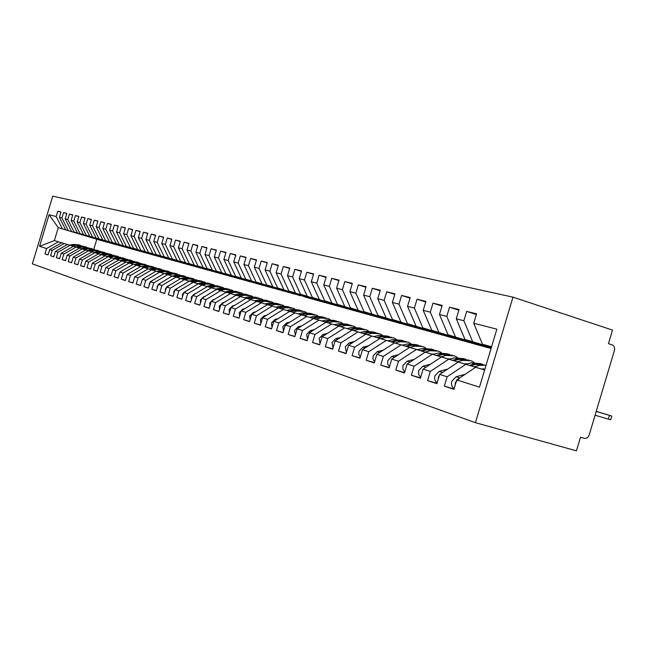 <?xml version="1.0" encoding="UTF-8"?>
<svg xmlns="http://www.w3.org/2000/svg" width="647" height="647" viewBox="0 0 647 647"><rect width="100%" height="100%" fill="white"/><g stroke="black" fill="none" stroke-linecap="round" stroke-linejoin="round"><path stroke-width="0.97" d="M475.432 422.685L576.437 450.838L580.496 437.251L584.306 438.334C586.554 438.674 588.196 437.509 589.223 434.833L614.399 350.545C615.006 347.754 614.286 345.862 612.232 344.891L608.447 343.662L612.507 330.083L512.982 297.151L52.722 196.162L32.35 263.863L475.432 422.685L512.982 297.151M454.073 388.976L444.311 386.154L453.959 389.348L456.782 379.902L479.492 387.173L496.847 329.161L473.733 323.257L476.556 313.819L466.681 311.401L463.883 320.742L456.289 318.801L459.063 309.533L449.536 307.196L446.786 316.375L439.459 314.499L442.184 305.4L432.997 303.144L430.295 312.153L423.227 310.35L425.904 301.405L417.032 299.229L414.379 308.085L407.545 306.338L410.182 297.555L401.609 295.453L399.005 304.155L392.397 302.472L394.985 293.835L386.704 291.805L384.14 300.362L377.759 298.728L380.307 290.236L372.292 288.271L369.769 296.69L363.598 295.113L366.097 286.75L358.349 284.858L355.866 293.131L349.89 291.611L352.356 283.386L344.851 281.55L342.409 289.694L336.618 288.214L339.044 280.127L331.774 278.347L329.372 286.362L323.767 284.931L326.153 276.965L319.108 275.242L316.739 283.135L311.304 281.744L313.658 273.907L306.824 272.233L304.486 280.005L299.221 278.655L301.534 270.931L294.911 269.314L292.614 276.965L287.494 275.662L289.775 268.052L283.346 266.475L281.081 274.021L276.115 272.751L278.364 265.254L272.12 263.725L269.888 271.158L265.068 269.928L267.284 262.545L261.218 261.056L259.018 268.384L254.336 267.187L256.519 259.908L250.624 258.46L248.456 265.682L243.903 264.518L246.054 257.344L240.32 255.937L238.185 263.062L233.761 261.93L235.88 254.845L230.308 253.487L228.197 260.506L223.894 259.407L225.989 252.427L220.57 251.093L218.484 258.024L214.294 256.956L216.365 250.065L211.084 248.772L209.03 255.605L204.953 254.562L206.991 247.769L201.856 246.507L199.826 253.26L195.855 252.241L197.869 245.537L192.863 244.307L190.865 250.963L186.999 249.977L188.981 243.361L184.104 242.164L182.13 248.731L178.362 247.769L180.327 241.234L175.572 240.069L173.622 246.556L169.943 245.617L171.884 239.164L167.25 238.031L165.325 244.437L161.742 243.523L163.659 237.15L159.138 236.042L157.237 242.374L153.735 241.477L155.628 235.185L151.22 234.101L149.344 240.352L145.931 239.479L147.799 233.268L143.497 232.208L141.644 238.387L138.312 237.538L140.156 231.391L135.959 230.364L134.123 236.462L130.872 235.637L132.7 229.564L128.599 228.561L126.788 234.586L123.609 233.777L125.413 227.784L121.41 226.798L119.614 232.758L116.517 231.966L118.296 226.038L114.382 225.075L112.618 230.971L109.586 230.195L111.349 224.331L107.523 223.401L105.768 229.216L102.808 228.464L104.555 222.673L100.819 221.751L99.088 227.509L96.193 226.773L97.907 221.039L94.26 220.15L92.545 225.835L89.715 225.116L91.421 219.454L87.846 218.573L86.148 224.202L83.382 223.498L85.064 217.893L81.571 217.036L79.896 222.608L77.187 221.913L78.853 216.373L75.432 215.532L73.774 221.039L71.121 220.36L72.771 214.885L69.423 214.06L67.789 219.511L65.193 218.848L66.819 213.421L63.543 212.62L61.926 218.015L59.387 217.36L60.996 211.998L57.785 211.213L60.939 212.192M444.311 386.154L447.109 376.805L439.637 374.411L458.205 362.053L482.953 369.469L458.205 362.053M436.976 383.331L427.562 380.606L436.862 383.687L439.637 374.411M427.562 380.606L430.312 371.427L423.106 369.122L441.424 357.007L465.694 364.285L471.097 362.838L481.036 363.687M420.485 377.88L411.403 375.252L420.38 378.228L423.106 369.122M411.403 375.252L414.104 366.234L407.157 364.01L425.233 352.138L449.042 359.271M404.577 372.632L395.81 370.092L404.472 372.955L407.157 364.01M395.81 370.092L398.463 361.228L391.75 359.077L409.591 347.431L431.978 354.135M389.211 367.561L380.743 365.102L389.122 367.876L391.75 359.077M380.743 365.102L383.356 356.392L376.869 354.313L394.484 342.886L417.444 349.76M374.37 362.652L366.194 360.282L374.281 362.959L376.869 354.313M366.194 360.282L368.758 351.717L362.482 349.712L379.87 338.494L402.402 345.247L407.545 343.929L416.733 344.689M360.023 357.92L352.114 355.615L359.942 358.212L362.482 349.712M352.114 355.615L354.637 347.196L348.571 345.255L365.741 334.24L387.877 340.872L388.879 340.621M346.153 353.335L338.494 351.103L346.064 353.618L348.571 345.255M338.494 351.103L340.977 342.821L335.106 340.945L352.057 330.124L373.812 336.642L378.835 335.381L387.682 336.108M332.72 348.895L325.312 346.743L332.639 349.17L335.106 340.945M325.312 346.743L327.754 338.591L322.069 336.772L338.81 326.137L360.193 332.55L365.159 331.313L373.853 332.024M319.715 344.6L312.541 342.514L319.642 344.859L322.069 336.772M312.541 342.514L314.943 334.491L309.436 332.728L325.975 322.279L347.002 328.579L351.903 327.374L360.444 328.061M307.123 340.443L300.159 338.413L307.042 340.694L309.436 332.728M300.159 338.413L302.529 330.512L297.191 328.805L313.536 318.534L334.208 324.737L313.536 318.534M294.911 336.408L288.166 334.442L294.838 336.65L297.191 328.805M288.166 334.442L290.495 326.662L285.319 325.004L301.462 314.903L321.81 321.001L326.606 319.844L334.847 320.5M283.071 332.493L276.528 330.585L282.998 332.728L285.319 325.004M276.528 330.585L278.825 322.926L273.802 321.316L289.759 311.385L309.776 317.386M271.586 328.7L265.238 326.848L271.522 328.927L273.802 321.316M265.238 326.848L267.502 319.294L262.617 317.734L278.388 307.964L298.089 313.868M260.434 325.012L254.271 323.217L260.369 325.231L262.617 317.734M254.271 323.217L256.503 315.776L251.764 314.256L267.348 304.64L286.75 310.455M249.613 321.438L243.62 319.691L249.548 321.648L251.764 314.256M243.62 319.691L245.82 312.355L241.218 310.883L256.624 301.413L275.727 307.147M239.099 317.96L233.276 316.262L239.034 318.17L241.218 310.883M233.276 316.262L235.443 309.031L230.971 307.6L246.2 298.283L265.019 303.92L246.2 298.283M228.876 314.588L223.215 312.93L228.812 314.782L230.971 307.6M223.215 312.93L225.358 305.805L221.007 304.413L236.066 295.234L254.603 300.79L259.091 299.747L266.572 300.329M218.937 311.296L213.437 309.687L218.88 311.49L221.007 304.413M213.437 309.687L215.548 302.667L211.318 301.308L226.207 292.266L244.477 297.741L226.207 292.266M209.272 308.101L203.918 306.541L209.216 308.296L211.318 301.308M203.918 306.541L206.005 299.61L201.888 298.291L216.616 289.379L234.618 294.781L239.018 293.778L246.264 294.328M199.874 304.996L194.658 303.475L199.818 305.182L201.888 298.291M194.658 303.475L196.712 296.633L192.709 295.347L207.275 286.572L225.027 291.894L207.275 286.572M190.719 301.971L185.649 300.483L190.663 302.149L192.709 295.347M185.649 300.483L187.67 293.738L183.772 292.493L198.176 283.839L215.677 289.08M181.807 299.027L176.866 297.58L181.758 299.197L183.772 292.493M176.866 297.58L178.863 290.915L175.062 289.702L189.32 281.17L206.579 286.346M173.129 296.156L168.309 294.749L173.072 296.326L175.062 289.702M168.309 294.749L170.29 288.174L166.586 286.985L180.683 278.574L197.715 283.677L201.929 282.739L208.771 283.257M164.67 293.358L159.979 291.983L164.621 293.52L166.586 286.985M159.979 291.983L161.928 285.497L158.313 284.34L172.272 276.043L189.07 281.081M156.42 290.632L151.851 289.298L156.38 290.794L158.313 284.34M151.851 289.298L153.776 282.885L150.258 281.76L164.063 273.576L180.642 278.542L184.775 277.636L191.431 278.129M148.389 287.98L143.925 286.67L148.341 288.133L150.258 281.76M143.925 286.67L145.826 280.337L142.389 279.237L156.064 271.166L172.417 276.067L156.064 271.166M140.545 285.384L136.194 284.106L140.504 285.537L142.389 279.237M136.194 284.106L138.078 277.854L134.722 276.787L148.252 268.812L164.403 273.657M132.894 282.86L128.656 281.615L132.853 283.006L134.722 276.787M128.656 281.615L130.508 275.436L127.241 274.385L140.625 266.524L156.574 271.303L160.585 270.438L166.975 270.907M125.429 280.394L121.288 279.172L125.389 280.531L127.241 274.385M121.288 279.172L123.124 273.074L119.93 272.047L133.185 264.283L148.931 269.006L152.902 268.149L159.194 268.61M118.15 277.984L114.098 276.795L118.102 278.121L119.93 272.047M114.098 276.795L115.91 270.761L112.796 269.767L125.922 262.1L141.467 266.758L145.405 265.917L151.633 266.378M111.033 275.63L107.079 274.465L110.993 275.759L112.796 269.767M107.079 274.465L108.874 268.505L105.825 267.534L118.822 259.965L134.18 264.566L138.078 263.741L144.232 264.186M104.078 273.333L100.22 272.193L104.046 273.463L105.825 267.534M100.22 272.193L101.991 266.305L99.015 265.351L111.882 257.878L127.055 262.423L130.92 261.606L137.01 262.051M97.293 271.085L93.516 269.977L97.252 271.214L99.015 265.351M93.516 269.977L95.271 264.154L92.359 263.224L105.105 255.84L120.091 260.329L123.925 259.528L129.942 259.965M90.653 268.893L86.965 267.809L90.62 269.015L92.359 263.224M86.965 267.809L88.696 262.051L85.857 261.137L98.481 253.842L113.29 258.282M84.167 266.742L80.56 265.682L84.134 266.863L85.857 261.137M80.56 265.682L82.274 259.989L79.492 259.099L91.995 251.893L106.634 256.285L110.394 255.5L116.29 255.929M77.826 264.647L74.3 263.612L77.794 264.769L79.492 259.099M74.3 263.612L75.99 257.983L73.273 257.11L85.663 249.985L100.131 254.328L103.852 253.551L109.683 253.98M71.623 262.593L68.17 261.582L71.591 262.714L73.273 257.11M68.17 261.582L69.852 256.01L67.183 255.161L79.46 248.125L93.758 252.411L79.46 248.125M65.557 260.587L62.177 259.593L65.517 260.701L67.183 255.161M62.177 259.593L63.835 254.085L61.23 253.252L73.394 246.297L87.531 250.535M59.613 258.63L56.313 257.652L59.581 258.735L61.23 253.252M56.313 257.652L57.955 252.201L55.399 251.392L67.45 244.509L81.433 248.707L85.056 247.963L90.717 248.375M53.806 256.705L50.571 255.751L53.774 256.81L55.399 251.392M50.571 255.751L52.197 250.357L49.698 249.564L61.635 242.762L75.464 246.903L79.055 246.175L84.66 246.588M48.113 254.821L44.95 253.891L48.08 254.926L49.698 249.564M44.95 253.891L46.552 248.553L39.564 246.313L49.067 214.723L56.184 216.543L57.785 211.213M104.507 241.493L58.262 227.631L54.364 240.571L69.617 245.148L54.364 240.571L39.564 246.313M59.387 217.36L65.582 229.645M61.926 218.015L68.145 230.348M46.552 248.553L58.432 241.8M110.694 243.207L74.057 231.974L107.208 242.245M65.193 218.848L71.437 231.254M67.789 219.511L74.057 231.974M61.635 242.762L75.456 246.911M52.197 250.357L64.182 243.523M117.01 244.962L80.091 233.632L113.46 243.976M71.121 220.36L77.422 232.896M73.774 221.039L80.091 233.632M67.45 244.509L81.425 248.707M57.955 252.201L70.046 245.294M123.464 246.75L86.261 235.33L119.832 245.739M77.187 221.913L83.528 234.578M79.896 222.608L86.261 235.33M73.394 246.297L87.523 250.535L91.187 249.782L96.904 250.203M63.835 254.085L76.047 247.097M130.063 248.569L92.57 237.061L126.351 247.542M83.382 223.498L89.779 236.292M86.148 224.202L92.57 237.061M69.852 256.01L82.169 248.941M136.8 250.438L99.015 238.832L133.007 249.386M89.715 225.116L96.16 238.047M92.545 225.835L99.015 238.832M85.663 249.985L100.123 254.328M75.99 257.983L88.429 250.818M143.683 252.346L105.607 240.644L139.809 251.271M96.193 226.773L102.687 239.843M99.088 227.509L105.607 240.644M91.995 251.893L106.634 256.285M82.274 259.989L94.834 252.751M150.727 254.295L112.343 242.504L146.764 253.195M102.808 228.464L109.359 241.679M105.768 229.216L112.343 242.504M98.481 253.842L113.282 258.282L117.083 257.49L123.043 257.927M88.696 262.051L101.377 254.716M157.925 256.285L116.193 243.555L153.873 255.169M109.586 230.195L116.193 243.555M112.618 230.971L119.242 244.396M105.105 255.84L120.091 260.337M95.271 264.154L108.073 256.73M165.292 258.331L126.302 246.337L161.143 257.183M116.517 231.966L123.173 245.48M119.614 232.758L126.302 246.337M111.882 257.878L127.047 262.423M101.991 266.305L114.915 258.792M172.822 260.409L133.525 248.319L168.584 259.237M123.609 233.777L130.322 247.445M126.788 234.586L133.525 248.319M118.822 259.965L134.172 264.566M108.874 268.505L121.927 260.895M180.537 262.545L140.917 250.357L176.194 261.348M130.872 235.637L137.641 249.459M134.123 236.462L140.917 250.357M125.922 262.1L141.458 266.758M115.91 270.761L129.093 263.054L132.975 262.221L139.089 262.666M188.431 264.736L148.495 252.435L183.983 263.507M138.312 237.538L145.138 251.513M141.644 238.387L148.495 252.435M133.185 264.283L148.923 269.006M123.124 273.074L136.436 265.262M196.51 266.968L156.25 254.57L191.965 265.715M145.931 239.479L152.813 253.624M149.344 240.352L156.25 254.57M140.625 266.524L156.566 271.303M130.508 275.436L143.957 267.526M204.792 269.265L164.201 256.754L200.125 267.971M153.735 241.477L160.682 255.791M157.237 242.374L164.201 256.754M148.252 268.812L164.395 273.657M138.078 277.854L151.665 269.839M213.267 271.611L172.353 258.994L208.496 270.292M161.742 243.523L168.746 258.007M165.325 244.437L172.353 258.994M145.826 280.337L159.558 272.217M221.961 274.021L180.707 261.291L217.068 272.662M169.943 245.617L177.003 260.28M173.622 246.556L180.707 261.291M164.063 273.576L180.634 278.542M153.776 282.885L167.654 274.651M230.866 276.487L189.28 263.652L225.852 275.096M178.362 247.769L185.479 262.609M182.13 248.731L189.28 263.652M172.272 276.043L189.061 281.081L193.243 280.151L199.988 280.661M161.928 285.497L175.944 277.151M240.005 279.011L198.071 266.071L234.861 277.587M186.999 249.977L194.173 264.995M190.865 250.963L198.071 266.071M180.683 278.574L197.707 283.677M170.29 288.174L184.46 279.706M249.378 281.607L207.097 268.554L244.097 280.151M195.855 252.241L203.101 267.454M199.826 253.26L207.097 268.554M189.32 281.17L206.571 286.346L210.841 285.392L217.78 285.917M178.863 290.915L193.186 282.335M258.994 284.268L216.365 271.101L253.575 282.771M204.953 254.562L212.256 269.969M209.03 255.605L216.365 271.101M198.176 283.839L215.669 289.088L219.988 288.109L227.032 288.651M187.67 293.738L202.147 285.028M268.869 287.001L225.884 273.713L263.305 285.464M214.294 256.956L221.662 272.557M218.484 258.024L225.884 273.713M196.712 296.633L211.351 287.794M279.003 289.807L235.662 276.406L273.293 288.23M223.894 259.407L231.327 275.21M228.197 260.506L235.662 276.406M216.616 289.379L234.61 294.781M206.005 299.61L220.805 290.64M289.411 292.695L245.714 279.164L283.548 291.069M233.761 261.93L241.258 277.943M238.185 263.062L245.714 279.164M215.548 302.667L230.51 293.56M300.111 295.655L256.042 282.003L294.086 293.989M243.903 264.518L251.465 280.749M248.456 265.682L256.042 282.003M236.066 295.234L254.595 300.79M225.358 305.805L240.49 296.561M311.11 298.704L266.677 284.931L316.051 300.071L304.915 296.989M254.336 267.187L261.962 283.637M259.018 268.384L266.677 284.931M235.443 309.031L250.753 299.65M322.424 301.834L277.612 287.939L327.495 303.241L316.051 300.071M265.068 269.928L272.759 286.605M269.888 271.158L277.612 287.939M256.624 301.413L275.719 307.147L280.321 306.063L288.036 306.67M245.82 312.355L261.307 302.828M334.054 305.052L288.877 291.029L339.279 306.5L327.495 303.241M276.115 272.751L283.879 289.662M281.081 274.021L288.877 291.029M267.348 304.64L286.742 310.463L291.385 309.363L299.229 309.978M256.503 315.776L272.169 306.096M346.032 308.368L300.475 294.223L351.41 309.856L339.279 306.5M287.494 275.662L295.323 292.808M292.614 276.965L300.475 294.223M278.388 307.964L298.081 313.876L302.78 312.752L310.754 313.383M267.502 319.294L283.346 309.452M358.357 311.781L312.42 297.507L363.897 313.318L351.41 309.856M299.221 278.655L307.123 296.051M304.486 280.005L312.42 297.507M289.759 311.385L309.759 317.386L314.515 316.246L322.627 316.884M278.825 322.926L294.862 312.922M371.055 315.299L324.737 300.895L376.764 316.876L363.897 313.318M311.304 281.744L319.27 299.391M316.739 283.135L324.737 300.895M301.462 314.903L321.794 321.009M290.495 326.662L306.727 316.488M384.14 318.922L337.443 304.381L390.028 320.548L376.764 316.876M323.767 284.931L331.806 302.836M329.372 286.362L337.443 304.381M325.975 322.279L347.018 328.571M302.529 330.512L318.963 320.168M397.638 322.659L350.553 307.988L403.704 324.341L390.028 320.548M336.618 288.214L344.73 306.387M342.409 289.694L350.553 307.988M360.031 332.485L360.727 332.412M314.943 334.491L331.571 323.961M411.549 326.509L364.083 311.708L417.816 328.247L403.704 324.341M349.89 291.611L358.074 310.059M355.866 293.131L364.083 311.708M373.505 336.537L374.605 336.448M338.81 326.137L360.185 332.55M327.754 338.591L344.592 327.875M425.912 330.488L378.058 315.55L432.382 332.275L417.816 328.247M363.598 295.113L371.847 313.844M369.769 296.69L378.058 315.55M387.424 340.726L387.901 340.872M352.057 330.124L373.796 336.65M340.977 342.821L358.026 331.919M440.736 334.596L392.494 319.521L447.417 336.44L432.382 332.275M377.759 298.728L386.081 317.758M384.14 300.362L392.494 319.521M416.789 349.493L417.485 349.752M365.741 334.24L387.86 340.88M354.637 347.196L371.904 336.092M456.054 338.834L407.432 323.629L462.961 340.743L447.417 336.44M392.397 302.472L400.8 321.802M399.005 304.155L407.432 323.629M432.026 354.127L432.98 354.41L432.026 354.127M379.87 338.494L402.394 345.247M368.758 351.717L386.243 340.411M471.889 343.217L422.879 327.875L479.023 345.191L462.961 340.743M407.545 306.338L416.013 325.983M414.379 308.085L422.879 327.875M447.91 358.899L448.694 359.134L447.91 358.899M394.484 342.886L417.412 349.768L422.628 348.418L431.994 349.194M450.652 358.85L448.711 359.15M383.356 356.392L401.067 344.867M491.057 348.523L431.759 330.318L491.097 348.393M423.227 310.35L431.759 330.318M430.295 312.153L438.868 332.267M464.352 363.849L464.95 364.026M409.591 347.431L432.948 354.443M398.463 361.228L416.409 349.485M491.178 348.11L448.072 334.798L491.251 347.884M439.459 314.499L448.072 334.798M446.786 316.375L455.431 336.82M481.384 368.968L481.845 369.13M425.233 352.138L449.034 359.279L454.38 357.864L464.117 358.689M414.104 366.234L432.285 354.257M491.332 347.593L464.967 339.449L491.405 347.358M456.289 318.801L464.967 339.449M463.883 320.742L472.601 341.543M441.424 357.007L465.686 364.285M430.312 371.427L448.735 359.206M491.502 347.051L482.484 344.261L491.583 346.76M473.733 323.257L482.484 344.261M447.109 376.805L465.775 364.334M96.767 239.358L93.783 249.281M101.094 240.555L58.262 227.631L49.067 214.723M475.602 367.286L484.635 369.995L475.602 367.286L456.782 379.902M488.259 347.746L479.023 345.191M56.184 216.543L62.355 228.755M466.681 311.401L476.354 314.491M449.536 307.196L458.869 310.18M432.997 303.144L441.998 306.015M417.032 299.229L425.726 302.003M401.609 295.453L410.004 298.121M386.704 291.805L394.824 294.377M372.292 288.271L380.145 290.762M358.349 284.858L365.951 287.26M344.851 281.55L352.211 283.879M331.774 278.347L338.907 280.596M319.108 275.242L326.015 277.417M306.824 272.233L313.52 274.344M294.911 269.314L301.405 271.36M283.346 266.475L289.654 268.465M272.12 263.725L278.242 265.658M261.218 261.056L267.171 262.925M250.624 258.46L256.406 260.28M240.32 255.937L245.949 257.7M230.308 253.487L235.775 255.201M220.57 251.093L225.892 252.767M211.084 248.772L216.268 250.397M201.856 246.507L206.894 248.092M192.863 244.307L197.78 245.844M184.104 242.164L188.892 243.66M175.572 240.069L180.238 241.525M167.25 238.031L171.803 239.455M159.138 236.042L163.57 237.425M151.22 234.101L155.547 235.451M143.497 232.208L147.718 233.527M135.959 230.364L140.084 231.65M128.599 228.561L132.627 229.814M121.41 226.798L125.34 228.027M114.382 225.075L118.223 226.272M107.523 223.401L111.276 224.566M100.819 221.751L104.482 222.892M94.26 220.15L97.843 221.258M87.846 218.573L91.356 219.665M81.571 217.036L85 218.104M75.432 215.532L78.788 216.575M69.423 214.06L72.715 215.079M63.543 212.62L66.762 213.623M459.839 377.856L455.399 382.458L455.132 385.426M454.226 388.467C451.832 386.963 451.024 384.577 451.776 381.293L456.111 376.732L465.169 374.281M596.211 411.46L611.827 416.061L596.235 411.363M611.819 416.078L610.711 419.782L608.326 419.119L609.442 415.382M482.921 369.486L484.951 368.936M596.445 411.5L597.416 411.775L596.445 411.5M595.086 415.212L608.326 419.119M439.564 374.678L438.407 376.966L438.116 379.506M437.137 382.781C434.93 381.245 434.186 378.932 434.921 375.842L439.192 371.362L447.587 369.122M483.98 369.194L483.455 368.847M482.791 364.172L474.68 363.905L469.245 365.361M442.443 372.551L439.952 374.209M481.311 368.976L484.765 368.984M474.235 366.857L479.678 365.393L486.075 365.167L476.055 364.318L470.612 365.773M422.92 369.76L421.723 373.756M420.663 377.29L418.617 374.451L418.658 370.577L422.871 366.186L430.651 364.132M464.635 363.808L465.039 364.083M457.283 361.762L462.662 360.33L471.073 360.743L474.049 362.369M465.84 359.166L457.841 358.899L452.471 360.314M425.564 367.496L423.89 368.604M464.279 363.857L467.417 363.824M468.962 360.12L459.168 359.287L453.79 360.711M406.834 365.086L405.92 368.127M404.771 371.976L402.887 369.194L402.952 365.506L407.109 361.196L414.315 359.311M448.282 358.85L448.775 359.19M440.922 356.837L446.236 355.446L454.55 355.858L457.405 357.403M449.471 354.33L441.577 354.055L436.272 355.446M432.932 354.443L438.229 353.06L447.781 353.86M452.455 355.243L442.855 354.435L437.55 355.826M391.249 360.751L390.723 362.506M389.429 366.849L387.699 364.124L387.788 360.597L391.888 356.368L398.544 354.645M432.479 354.071L433.005 354.427M425.111 352.081L430.368 350.723L438.585 351.143L441.319 352.607M433.652 349.655L425.863 349.38L420.623 350.739M431.953 354.135L434.452 354.046M436.515 350.537L427.101 349.744L421.86 351.111M374.605 361.883L373.02 359.214L373.133 355.858L377.177 351.701L383.323 350.132M418.358 345.142L410.675 344.859L405.499 346.185M416.603 349.517L418.771 349.412M421.108 345.983L411.872 345.215L406.688 346.549M409.842 347.488L415.026 346.153L423.146 346.582L425.775 347.973M360.282 357.071L358.826 354.483L358.956 351.272L362.951 347.188L368.612 345.757M403.566 340.767L395.98 340.484L390.861 341.786M387.844 340.88L392.955 339.586L401.973 340.33M401.755 345.053L403.591 344.94M406.203 341.576L397.137 340.832L392.017 342.134M395.066 343.047L400.194 341.737L408.225 342.174L410.748 343.492M346.42 352.421L345.239 346.841L349.186 342.829L354.394 341.519M389.251 336.537L381.762 336.254L376.708 337.524M391.783 337.313L382.887 336.586L377.824 337.863M380.776 338.745L385.838 337.467L393.78 337.904L396.207 339.165M333.019 347.916L331.968 342.546L335.858 338.599L340.637 337.41M375.389 332.445L367.997 332.162L362.999 333.407M377.816 333.189L369.081 332.485L364.083 333.731M366.938 334.588L371.944 333.334L379.789 333.779L382.126 334.968M320.039 343.541L319.1 338.389L322.942 334.507L327.325 333.431M361.956 328.474L354.653 328.191L349.72 329.412M364.285 329.194L355.704 328.498L350.763 329.719M353.529 330.552L358.478 329.331L366.242 329.776L368.491 330.916M307.462 339.311L306.646 334.362L310.431 330.544L314.442 329.566M348.935 324.632L341.729 324.341L336.844 325.538M334.184 324.737L339.06 323.549L347.455 324.22M351.175 325.32L342.748 324.648L337.863 325.837M340.54 326.646L345.433 325.441L353.108 325.894L355.276 326.978M295.275 335.195L294.563 330.455L298.307 326.695L301.955 325.813M336.311 320.904L329.186 320.613L324.365 321.785M338.462 321.567L330.18 320.904L325.352 322.077M327.948 322.861L332.784 321.68L340.379 322.133L342.457 323.168M283.459 331.207L282.836 326.662L286.54 322.966L289.848 322.174M324.058 317.281L317.022 316.99L312.25 318.138M326.128 317.928L317.984 317.273L313.213 318.429M315.736 319.181L320.516 318.033L328.021 318.486L330.027 319.472M271.999 327.333L271.465 322.982L275.121 319.343L278.113 318.631M312.169 313.771L305.222 313.48L300.499 314.604M314.159 314.385L306.152 313.755L301.429 314.879M303.88 315.615L308.603 314.482L316.035 314.943L317.968 315.89M260.87 323.573L260.426 319.416L264.033 315.833L266.726 315.194M300.62 310.358L293.754 310.067L289.088 311.167M302.537 310.956L294.66 310.334L289.985 311.442M292.371 312.153L297.046 311.045L304.389 311.506L306.249 312.404M250.065 319.917L249.693 315.946L253.26 312.412L255.67 311.854M289.403 307.042L282.618 306.751L278 307.835M291.247 307.616L283.499 307.01L278.873 308.101M281.186 308.789L285.812 307.705L293.083 308.158L294.878 309.023M239.576 316.359L239.277 312.574L242.803 309.096L244.93 308.603M278.493 303.823L271.789 303.532L267.227 304.591M264.995 303.928L269.556 302.861L277.151 303.459M280.28 304.381L272.646 303.783L268.076 304.85M270.325 305.521L274.902 304.454L282.092 304.915L283.823 305.74M229.378 312.905L229.143 309.298L232.629 305.869L234.505 305.441M267.898 300.693L261.267 300.394L256.754 301.445M269.613 301.227L262.1 300.645L257.579 301.696M259.762 302.351L264.291 301.3L271.408 301.761L273.074 302.553M219.47 309.533L219.293 306.112L222.73 302.739L224.372 302.359M257.587 297.644L251.028 297.353L246.564 298.38M244.453 297.749L248.917 296.722L256.285 297.288M259.237 298.162L251.837 297.596L247.372 298.623M249.491 299.262L253.972 298.227L261.016 298.688L262.625 299.448M209.83 306.257L209.709 303.014L213.106 299.682L214.513 299.367M247.55 294.684L241.072 294.385L236.648 295.396M249.144 295.186L241.857 294.62L237.433 295.63M239.503 296.253L243.935 295.242L250.907 295.703L252.459 296.431M200.449 303.071L200.376 299.998L203.74 296.714L204.929 296.447M237.781 291.797L231.375 291.506L227 292.493M225.002 291.894L229.378 290.907L236.519 291.449M239.317 292.282L232.144 291.732L227.768 292.727M229.782 293.326L234.165 292.331L241.064 292.792L242.56 293.495M191.326 299.957L191.294 297.062L194.626 293.827L195.604 293.601M228.27 288.991L221.937 288.691L217.61 289.67M229.758 289.452L222.681 288.918L218.354 289.896M220.312 290.479L224.646 289.5L231.48 289.961L232.928 290.632M182.438 296.924L182.446 294.199L186.53 290.835M219.01 286.249L212.742 285.958L208.455 286.92M220.441 286.702L213.47 286.176L209.183 287.131M211.092 287.705L215.386 286.742L222.147 287.203L223.547 287.85M173.784 293.964L173.833 291.409L177.69 288.133M209.984 283.58L203.781 283.289L199.543 284.235M211.359 284.017L204.492 283.499L200.246 284.445M202.107 285.003L206.361 284.057L213.057 284.518L214.4 285.141M165.349 291.077L165.438 288.699L169.077 285.497M201.185 280.984L195.054 280.693L190.857 281.623M202.511 281.405L195.742 280.895L191.544 281.825M193.356 282.375L197.561 281.437L204.193 281.906L205.495 282.496M157.14 288.263L157.245 286.047L160.691 282.925M192.604 278.453L186.538 278.161L182.381 279.075M193.89 278.857L187.209 278.356L183.052 279.278M184.824 279.803L188.981 278.889L196.809 279.916M149.125 285.505L149.263 283.467L152.506 280.418M184.233 275.978L178.232 275.687L174.116 276.584M172.401 276.075L176.51 275.177L183.077 275.662M185.479 276.374L178.887 275.881L174.771 276.787M176.494 277.304L180.618 276.398L188.334 277.409M141.321 282.812L142.372 279.302M176.065 273.568L170.129 273.277L166.053 274.158M164.387 273.665L168.455 272.775L174.925 273.26M142.469 279.197L144.532 277.975M177.27 273.948L170.768 273.463L166.691 274.352M168.382 274.862L172.458 273.972L180.068 274.959M133.703 280.175L134.657 276.989M168.099 271.214L162.219 270.923L158.191 271.797M134.98 276.633L136.735 275.598M169.255 271.586L162.85 271.109L158.814 271.983M160.456 272.476L164.492 271.603L172.005 272.565M126.278 277.587L127.127 274.74M160.319 268.917L154.504 268.626L150.508 269.484M127.702 274.118L129.101 273.293M161.443 269.273L155.11 268.804L151.115 269.67M152.724 270.147L156.72 269.289L164.136 270.236M119.032 275.048L119.776 272.565M152.724 266.669L146.966 266.386L143.011 267.227M120.633 271.635L121.604 271.069M153.808 267.017L147.565 266.556L143.602 267.405M145.171 267.874L149.133 267.025L156.453 267.955M111.955 272.549L112.586 270.462M145.3 264.477L139.598 264.194L135.684 265.027M146.359 264.817L140.181 264.364L136.266 265.197M137.795 265.658L141.717 264.825L148.947 265.731M105.065 270.066L105.55 268.44M138.054 262.334L132.409 262.051L128.527 262.876M130.589 263.491L134.479 262.666L141.612 263.555M98.352 267.559L98.659 266.548M130.969 260.248L125.381 259.957L121.531 260.773M131.98 260.571L125.93 260.126L122.089 260.935M123.553 261.372L127.402 260.563L134.447 261.437M124.038 258.202L118.506 257.91L114.697 258.711M125.025 258.517L119.048 258.072L115.239 258.873M116.67 259.301L120.479 258.501L127.443 259.358M117.269 256.196L111.785 255.913L108.009 256.705M118.231 256.503L112.319 256.075L108.542 256.859M109.941 257.28L113.718 256.487L120.593 257.336M110.637 254.239L105.21 253.956L101.474 254.732M111.583 254.546L105.736 254.109L101.991 254.894M103.358 255.298L107.103 254.522L113.896 255.347M104.159 252.33L98.781 252.047L95.077 252.815M93.75 252.411L97.454 251.651L103.229 252.071M105.089 252.621L99.29 252.193L95.586 252.961M96.921 253.365L100.633 252.597L107.345 253.406M97.818 250.454L92.489 250.171L88.817 250.931M98.724 250.745L92.99 250.324L89.318 251.076M90.62 251.473L94.3 250.712L100.94 251.513M91.607 248.618L86.334 248.343L82.695 249.087M92.497 248.901L86.819 248.488L83.18 249.232M84.458 249.613L88.105 248.869L94.664 249.653M85.533 246.822L80.309 246.547L76.702 247.283M86.399 247.097L80.786 246.685L77.171 247.429M78.424 247.801L82.04 247.065L88.526 247.833M79.581 245.067L74.405 244.792L70.83 245.52M69.609 245.148L73.176 244.429L78.724 244.833M80.43 245.334L74.874 244.93L71.291 245.658M72.521 246.022L76.103 245.294L82.509 246.054M459.742 377.88L456.111 376.732M483.964 369.202L482.791 368.847M474.68 363.905L471.097 362.838M442.597 372.446L439.192 371.362M479.678 365.393L476.055 364.318M466.697 364.018L465.743 363.727M457.841 358.899L454.38 357.864M426.025 367.189L422.871 366.186M462.662 360.33L459.168 359.287M450.037 359.012L449.285 358.786M441.577 354.055L438.229 353.06M410.036 362.118L407.109 361.196M446.236 355.446L442.855 354.435M433.943 354.184L433.385 354.014M425.863 349.38L422.628 348.418M394.597 357.225L391.888 356.368M430.368 350.723L427.101 349.744M410.675 344.859L407.545 343.929M379.676 352.494L377.177 351.701M415.026 346.153L411.872 345.215M395.98 340.484L392.955 339.586M365.256 347.924L362.951 347.188M400.194 341.737L397.137 340.832M381.762 336.254L378.835 335.381M351.305 343.5L349.186 342.829M385.838 337.467L382.887 336.586M367.997 332.162L365.159 331.313M337.807 339.222L335.858 338.599M371.944 333.334L369.081 332.485M354.653 328.191L351.903 327.374M324.737 335.073L322.942 334.507M358.478 329.331L355.704 328.498M341.729 324.341L339.06 323.549M312.072 331.062L310.431 330.544M345.433 325.441L342.748 324.648M329.186 320.613L326.606 319.844M299.796 327.172L298.307 326.695M332.784 321.68L330.18 320.904M317.022 316.99L314.515 316.246M287.891 323.395L286.54 322.966M320.516 318.033L317.984 317.273M305.222 313.48L302.78 312.752M276.342 319.731L275.121 319.343M308.603 314.482L306.152 313.755M293.754 310.067L291.385 309.363M265.133 316.181L264.033 315.833M297.046 311.045L294.66 310.334M282.618 306.751L280.321 306.063M254.247 312.727L253.26 312.412M285.812 307.705L283.499 307.01M271.789 303.532L269.556 302.861M243.676 309.379L242.803 309.096M274.902 304.454L272.646 303.783M261.267 300.394L259.091 299.747M233.397 306.12L232.629 305.869M264.291 301.3L262.1 300.645M251.028 297.353L248.917 296.722M223.401 302.95L222.73 302.739M253.972 298.227L251.837 297.596M241.072 294.385L239.018 293.778M213.688 299.868L213.106 299.682M243.935 295.242L241.857 294.62M231.375 291.506L229.378 290.907M204.234 296.868L203.74 296.714M234.165 292.331L232.144 291.732M221.937 288.691L219.988 288.109M224.646 289.5L222.681 288.918M212.742 285.958L210.841 285.392M215.386 286.742L213.47 286.176M203.781 283.289L201.929 282.739M206.361 284.057L204.492 283.499M195.054 280.693L193.243 280.151M197.561 281.437L195.742 280.895M186.538 278.161L184.775 277.636M188.981 278.889L187.209 278.356M178.232 275.687L176.51 275.177M180.618 276.398L178.887 275.881M170.129 273.277L168.455 272.775M172.458 273.972L170.768 273.463M162.219 270.923L160.585 270.438M164.492 271.603L162.85 271.109M154.504 268.626L152.902 268.149M156.72 269.289L155.11 268.804M146.966 266.386L145.405 265.917M149.133 267.025L147.565 266.556M139.598 264.194L138.078 263.741M141.717 264.825L140.181 264.364M132.409 262.051L130.92 261.606M134.479 262.666L132.975 262.221M125.381 259.957L123.925 259.528M127.402 260.563L125.93 260.126M118.506 257.91L117.083 257.49M120.479 258.501L119.048 258.072M111.785 255.913L110.394 255.5M113.718 256.487L112.319 256.075M105.21 253.956L103.852 253.551M107.103 254.522L105.736 254.109M98.781 252.047L97.454 251.651M100.633 252.597L99.29 252.193M92.489 250.171L91.187 249.782M94.3 250.712L92.99 250.324M86.334 248.343L85.056 247.963M88.105 248.869L86.819 248.488M80.309 246.547L79.055 246.175M82.04 247.065L80.786 246.685M74.405 244.792L73.176 244.429M76.103 245.294L74.874 244.93"/></g></svg>
